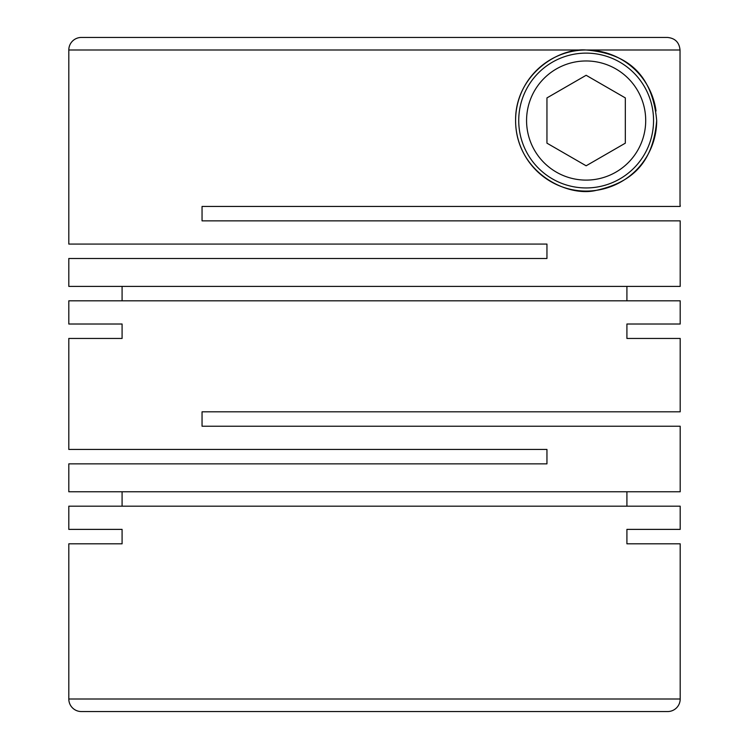 <?xml version="1.0" encoding="UTF-8"?>
<svg xmlns="http://www.w3.org/2000/svg" width="749" height="749" viewBox="0 0 749 749"><rect width="100%" height="100%" fill="white"/><g stroke="black" fill="none" stroke-linecap="round" stroke-linejoin="round"><path stroke-width="1.12" d="M122.087 529.384L68.805 529.384L122.087 529.384L122.087 543.811L68.805 543.811L68.805 699.004A12.546 12.546 0 0 0 81.341 711.55L667.659 711.55A12.546 12.546 0 0 0 680.195 699.004L680.195 543.811L626.913 543.811L680.195 543.811M626.913 529.384L680.195 529.384L626.913 529.384L626.913 543.811M680.195 529.384L680.195 506.184L68.805 506.184L68.805 529.384M680.195 338.445L626.913 338.445L680.195 338.445L680.195 411.81L202.052 411.81L202.052 426.237L680.195 426.237L680.195 491.765L68.805 491.765L68.805 463.856L546.948 463.856L546.948 449.437L68.805 449.437L68.805 338.445L122.087 338.445L68.805 338.445M626.913 324.017L680.195 324.017L626.913 324.017L626.913 338.445M680.195 324.017L680.195 300.817L68.805 300.817L68.805 324.017L122.087 324.017L68.805 324.017M122.087 324.017L122.087 338.445M122.087 491.765L122.087 506.184M626.913 491.765L626.913 506.184M680.195 205.189L680.195 206.443L202.052 206.443L202.052 220.871L680.195 220.871L680.195 286.399L68.805 286.399L68.805 258.489L546.948 258.489L546.948 244.071L68.805 244.071L68.805 49.996A12.546 12.546 0 0 1 81.341 37.45L667.481 37.45C675.102 38.199 679.287 42.384 680.026 49.996L680.026 205.189M656.686 120.533C652.014 69.554 622.185 53.039 586.139 49.996C557.275 47.608 515.125 75.827 515.593 120.533C515.63 171.577 566.675 197.886 596.504 190.312C626.95 183.374 652.866 167.467 656.686 120.533A70.546 70.546 0 0 1 586.139 191.079A70.546 70.546 0 0 1 515.593 120.533A70.546 70.546 0 0 1 581.346 50.155A70.546 70.546 0 0 1 656.03 110.974M68.805 543.811L122.087 543.811M107.996 37.45L81.341 37.45M653.549 120.533A67.41 67.41 0 0 1 586.139 187.943A67.41 67.41 0 0 1 518.729 120.533A67.41 67.41 0 0 1 586.139 53.123A67.41 67.41 0 0 1 653.549 120.533M645.704 120.533A59.574 59.574 0 0 1 586.139 180.106A59.574 59.574 0 0 1 526.566 120.533A59.574 59.574 0 0 1 586.139 60.969A59.574 59.574 0 0 1 645.704 120.533M626.913 286.399L626.913 300.817M122.087 286.399L122.087 300.817M586.139 75.284L546.948 97.913L546.948 143.162L586.139 165.791L625.331 143.162L625.331 97.913L586.139 75.284M523.083 37.45L667.481 37.45M68.805 699.004L680.195 699.004M68.805 49.996L680.026 49.996"/></g></svg>
